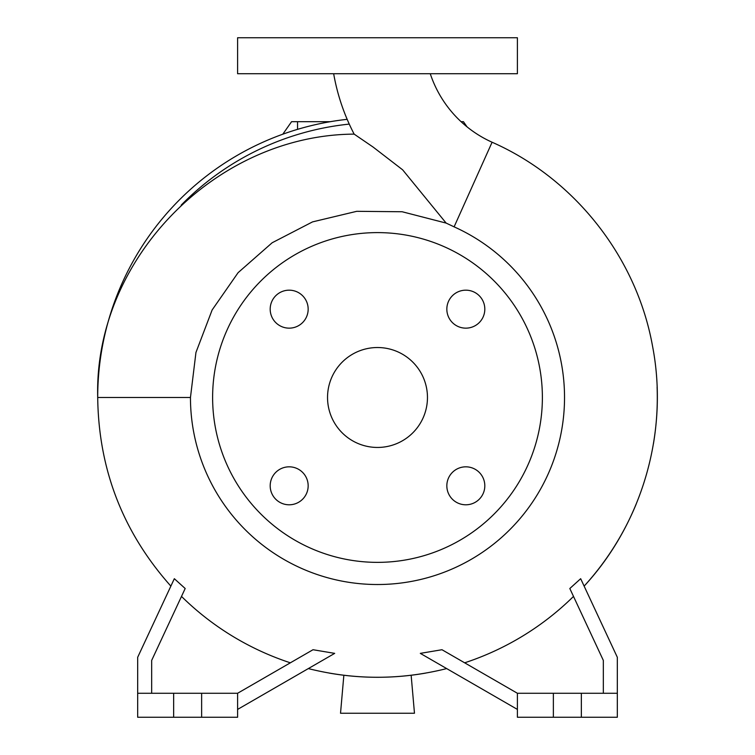 <?xml version="1.0" encoding="UTF-8"?>
<svg xmlns="http://www.w3.org/2000/svg" width="755" height="755" viewBox="0 0 755 755"><rect width="100%" height="100%" fill="white"/><g stroke="black" fill="none" stroke-linecap="round" stroke-linejoin="round"><path stroke-width="1.13" d="M333.663 73.726A208.456 208.456 0 0 0 354.152 134.126L373.121 147.074L402.632 169.818L446.148 223.093L454.104 226.849L492.09 142.233A114.524 114.524 0 0 1 430.265 73.726M446.837 485.805A18.988 18.988 0 0 0 465.826 504.793A18.988 18.988 0 0 0 484.814 485.805A18.988 18.988 0 0 0 465.826 466.826A18.988 18.988 0 0 0 446.837 485.805M270.186 485.805A18.988 18.988 0 0 0 289.174 504.793A18.988 18.988 0 0 0 308.163 485.805A18.988 18.988 0 0 0 289.174 466.826A18.988 18.988 0 0 0 270.186 485.805M270.186 309.163A18.988 18.988 0 0 0 289.174 328.151A18.988 18.988 0 0 0 308.163 309.163A18.988 18.988 0 0 0 289.174 290.175A18.988 18.988 0 0 0 270.186 309.163M446.837 309.163A18.988 18.988 0 0 0 465.826 328.151A18.988 18.988 0 0 0 484.814 309.163A18.988 18.988 0 0 0 465.826 290.175A18.988 18.988 0 0 0 446.837 309.163M492.09 142.233C574.838 178.661 636.88 257.672 652.641 346.696C668.845 431.416 642.703 522.79 584.134 586.125A279.794 279.794 0 0 0 636.163 504.151M653.434 443.78A279.794 279.794 0 0 0 657.105 387.07A279.794 279.794 0 0 1 657.294 397.489M446.148 223.093L402.151 211.749L356.766 211.315L312.523 221.894L272.159 242.761L238.099 272.668L212.136 309.965L195.951 352.462L190.458 397.489L97.706 397.489A279.794 279.794 0 0 1 347.168 119.337A279.794 279.794 0 0 0 97.706 397.489C93.931 258.814 216.213 134.89 354.152 134.126L354.34 134.248M190.458 397.489A187.042 187.042 0 0 0 377.5 584.521A187.042 187.042 0 0 0 454.104 226.849M542.383 397.489A164.883 164.883 0 0 0 377.5 232.606A164.883 164.883 0 0 0 212.617 397.489A164.883 164.883 0 0 0 377.5 562.362A164.883 164.883 0 0 0 542.383 397.489M327.538 397.489A49.962 49.962 0 0 0 377.5 447.451A49.962 49.962 0 0 0 427.462 397.489A49.962 49.962 0 0 0 377.5 347.526A49.962 49.962 0 0 0 327.538 397.489M151.67 693.269L151.67 660.399L185.183 588.513L174.329 578.698L137.674 657.294L137.674 717.25L237.598 717.25L237.598 693.269L201.632 693.269L201.632 717.25M137.674 693.269L201.632 693.269M617.326 693.269L517.401 693.269L517.401 717.25L617.326 717.25L617.326 657.294L580.67 578.698L569.817 588.513L603.33 660.399L603.33 693.269M377.5 73.726L517.401 73.726L517.401 37.75L237.598 37.75L237.598 73.726L377.5 73.726M581.35 693.269L581.35 717.25M553.368 693.269L553.368 717.25M464.646 662.815A279.274 279.274 0 0 0 573.498 596.422M517.401 693.269L441.977 649.725L420.308 653.368L517.401 709.417M173.65 693.269L173.65 717.25M290.354 662.815A279.274 279.274 0 0 1 181.502 596.422M237.598 709.417L334.691 653.368L313.023 649.725L237.598 693.269M174.329 578.698L171.187 585.436M282.804 134.201L291.572 121.687L330.379 121.687M461.079 121.687L463.428 121.687L467.062 126.868M329.142 673.073A279.794 279.794 0 0 0 425.339 673.158A279.794 279.794 0 0 1 329.142 673.073M411.145 675.253L414.476 713.248L340.524 713.248L343.855 675.253M349.263 124.103A274.839 274.839 0 0 0 181.181 205.143M297.555 129.35L297.555 121.687M97.706 397.489C98.594 469.478 122.98 532.36 170.866 586.125M308.323 668.59C354.444 680.17 400.556 680.17 446.677 668.59"/></g></svg>
